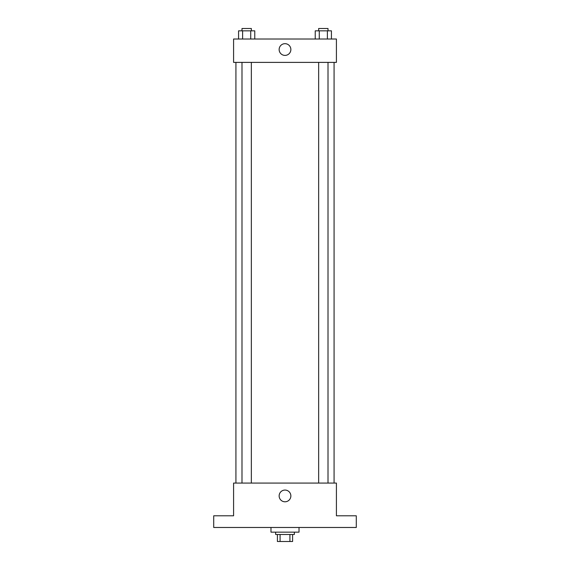 <?xml version="1.0" encoding="UTF-8"?>
<svg xmlns="http://www.w3.org/2000/svg" width="570" height="570" viewBox="0 0 570 570"><rect width="100%" height="100%" fill="white"/><g stroke="black" fill="none" stroke-linecap="round" stroke-linejoin="round"><path stroke-width="0.85" d="M289.916 534.489L289.916 541.5L277.405 541.5L277.405 534.489M289.916 541.5L292.595 541.5L292.595 534.489L292.595 541.5M294.348 532.152L294.348 534.489L275.652 534.489L275.652 532.152M280.084 534.489L280.084 541.5M270.978 527.478L270.978 532.152L299.022 532.152L299.022 527.478M356.286 527.478L213.714 527.478L213.714 515.793L233.586 515.793L233.586 483.075L336.414 483.075L336.414 515.793L356.286 515.793L356.286 527.478M290.864 495.928A5.864 5.864 0 0 1 282.072 501.001A5.864 5.864 0 0 1 282.072 490.848A5.864 5.864 0 0 1 290.864 495.928M334.077 62.387L334.077 483.075M318.651 483.075L318.651 62.387M251.349 62.387L251.349 483.075M336.414 62.387L233.586 62.387L233.586 39.017L336.414 39.017L336.414 62.387M290.864 49.533A5.864 5.864 0 0 1 282.072 54.613A5.864 5.864 0 0 1 282.072 44.46A5.864 5.864 0 0 1 290.864 49.533M331.427 39.017L331.427 30.837L315.231 30.837L315.231 39.017M327.38 30.837L327.38 39.017M319.278 30.837L319.278 39.017M318.651 30.837L318.651 28.5L328.007 28.5L328.007 30.837M254.769 39.017L254.769 30.837L238.573 30.837L238.573 39.017M250.722 30.837L250.722 39.017M242.62 30.837L242.62 39.017M241.994 30.837L241.994 28.5L251.349 28.5L251.349 30.837M235.923 62.387L235.923 483.075M328.007 483.075L328.007 62.387M241.994 62.387L241.994 483.075"/></g></svg>
